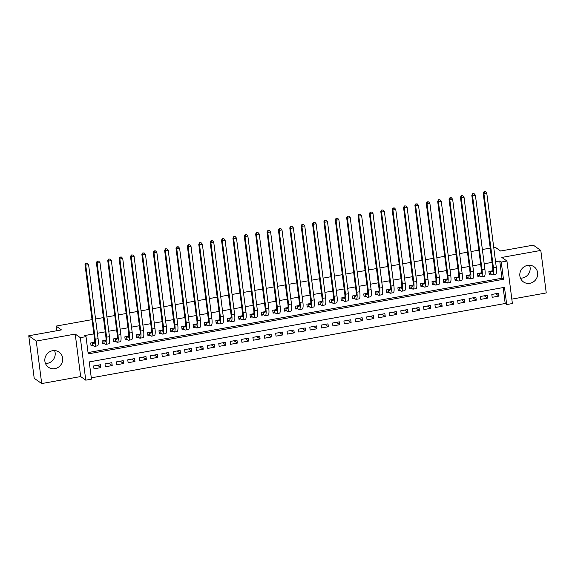 <?xml version="1.0" encoding="UTF-8"?>
<svg xmlns="http://www.w3.org/2000/svg" width="575" height="575" viewBox="0 0 575 575"><rect width="100%" height="100%" fill="white"/><g stroke="black" fill="none" stroke-linecap="round" stroke-linejoin="round"><path stroke-width="0.86" d="M54.56 350.57A9.25 8.797 -54.8 0 1 47.409 363.335A9.25 8.797 -54.8 0 1 45.468 363.472M54.913 368.625A9.25 8.797 125.2 0 0 62.423 361.531A9.25 8.797 125.2 0 0 59.088 352.101A9.25 8.797 125.2 0 0 52.613 350.7A9.25 8.797 125.2 0 0 45.102 357.794A9.25 8.797 125.2 0 0 48.437 367.224A9.25 8.797 125.2 0 0 54.913 368.625M529.532 265.255A9.25 8.797 -54.8 0 1 522.387 278.02A9.25 8.797 -54.8 0 1 520.44 278.149M529.884 283.303A9.25 8.797 125.2 0 0 537.395 276.216A9.25 8.797 125.2 0 0 534.067 266.786A9.25 8.797 125.2 0 0 527.591 265.384A9.25 8.797 125.2 0 0 520.08 272.471A9.25 8.797 125.2 0 0 523.408 281.901A9.25 8.797 125.2 0 0 529.884 283.303M91.454 379.148L85.761 380.168L80.32 337.662L86.006 336.641L88.212 353.877L503.463 279.285L501.256 262.056L506.942 261.028L512.39 303.535L506.697 304.556L504.491 287.327L89.24 361.912L91.454 379.148M80.658 376.567L75.217 334.068L36.254 341.068L28.75 335.778L34.198 378.285L41.695 383.568L80.658 376.567L85.761 380.168M511.822 299.122L546.25 292.941L540.802 250.434L501.838 257.435L506.942 261.028M91.281 377.847L505.195 303.499L506.697 304.556M36.254 341.068L41.695 383.568M493.738 247.48L495.197 247.221L500.595 251.023L533.305 245.151L540.802 250.434M94.587 342.298L90.692 342.995L91.058 345.863L93.049 345.51M105.958 340.249L102.07 340.953L102.436 343.821L104.427 343.462M117.336 338.208L113.448 338.905L113.814 341.78L115.805 341.421M128.714 336.167L124.825 336.864L125.192 339.732L127.183 339.379M140.092 334.118L136.196 334.822L136.57 337.69L138.561 337.331M151.469 332.077L147.574 332.774L147.94 335.649L149.931 335.29M162.847 330.036L158.952 330.733L159.318 333.601L161.309 333.248M174.218 327.987L170.329 328.692L170.696 331.559L172.687 331.2M185.596 325.946L181.707 326.643L182.074 329.518L184.065 329.159M196.973 323.905L193.085 324.602L193.452 327.477L195.443 327.118M208.351 321.856L204.456 322.561L204.829 325.428L206.82 325.069M219.729 319.815L215.833 320.512L216.2 323.387L218.191 323.028M231.107 317.774L227.211 318.471L227.578 321.346L229.569 320.987M242.478 315.725L238.589 316.43L238.956 319.298L240.947 318.938M253.855 313.684L249.967 314.381L250.333 317.256L252.324 316.897M265.233 311.643L261.345 312.34L261.711 315.215L263.702 314.856M276.611 309.594L272.715 310.299L273.089 313.167L275.08 312.814M287.989 307.553L284.093 308.25L284.46 311.125L286.451 310.766M299.367 305.512L295.471 306.209L295.838 309.084L297.828 308.725M310.737 303.471L306.849 304.168L307.215 307.036L309.206 306.683M322.115 301.422L318.227 302.119L318.593 304.994L320.584 304.635M333.493 299.381L329.604 300.078L329.971 302.953L331.962 302.594M344.871 297.34L340.975 298.037L341.349 300.905L343.34 300.553M356.248 295.291L352.353 295.988L352.719 298.863L354.71 298.504M367.626 293.25L363.731 293.947L364.097 296.822L366.088 296.463M378.997 291.209L375.108 291.906L375.475 294.774L377.466 294.422M390.375 289.16L386.486 289.865L386.853 292.732L388.844 292.373M401.753 287.119L397.864 287.816L398.231 290.691L400.222 290.332M413.13 285.078L409.235 285.775L409.608 288.643L411.599 288.291M424.508 283.029L420.613 283.734L420.979 286.602L422.97 286.242M435.886 280.988L431.99 281.685L432.357 284.56L434.348 284.201M447.257 278.947L443.368 279.644L443.735 282.512L445.726 282.16M458.634 276.898L454.746 277.603L455.113 280.471L457.103 280.111M470.012 274.857L466.124 275.554L466.49 278.429L468.481 278.07M481.39 272.816L477.494 273.513L477.868 276.388L479.859 276.029M495.686 293.746L499.014 296.089L492.186 297.318L491.819 294.443L498.64 293.214L499.014 296.089M484.315 295.794L487.636 298.13L480.808 299.359L480.441 296.484L487.269 295.262L487.636 298.13M472.938 297.836L476.258 300.179L469.43 301.401L469.063 298.533L475.892 297.304L476.258 300.179M461.56 299.877L464.88 302.22L458.052 303.449L457.686 300.574L464.514 299.345L464.88 302.22M450.182 301.925L453.503 304.261L446.682 305.49L446.308 302.615L453.136 301.393L453.503 304.261M438.804 303.967L442.125 306.31L435.304 307.532L434.937 304.664L441.758 303.435L442.125 306.31M427.426 306.008L430.754 308.351L423.926 309.573L423.559 306.705L430.38 305.476L430.754 308.351M416.056 308.049L419.376 310.392L412.548 311.621L412.182 308.746L419.01 307.524L419.376 310.392M404.678 310.098L407.998 312.441L401.17 313.662L400.804 310.795L407.632 309.566L407.998 312.441M393.3 312.139L396.621 314.482L389.793 315.704L389.426 312.836L396.254 311.607L396.621 314.482M381.922 314.18L385.243 316.523L378.422 317.752L378.048 314.877L384.876 313.655L385.243 316.523M370.544 316.228L373.865 318.564L367.044 319.793L366.678 316.926L373.498 315.697L373.865 318.564M359.167 318.27L362.494 320.613L355.666 321.835L355.3 318.967L362.121 317.738L362.494 320.613M347.796 320.311L351.117 322.654L344.288 323.883L343.922 321.008L350.75 319.786L351.117 322.654M336.418 322.359L339.739 324.695L332.911 325.924L332.544 323.049L339.372 321.827L339.739 324.695M325.04 324.401L328.361 326.744L321.533 327.966L321.166 325.098L327.994 323.869L328.361 326.744M313.662 326.442L316.983 328.785L310.162 330.014L309.788 327.139L316.617 325.917L316.983 328.785M302.285 328.49L305.605 330.826L298.784 332.055L298.418 329.18L305.239 327.958L305.605 330.826M290.907 330.532L294.235 332.875L287.407 334.097L287.04 331.229L293.861 330L294.235 332.875M279.536 332.573L282.857 334.916L276.029 336.145L275.662 333.27L282.49 332.048L282.857 334.916M268.158 334.621L271.479 336.957L264.651 338.186L264.284 335.311L271.113 334.089L271.479 336.957M256.781 336.662L260.101 339.006L253.273 340.228L252.907 337.36L259.735 336.131L260.101 339.006M245.403 338.704L248.723 341.047L241.903 342.276L241.529 339.401L248.357 338.172L248.723 341.047M234.025 340.752L237.346 343.088L230.525 344.317L230.158 341.442L236.979 340.22L237.346 343.088M222.647 342.793L225.975 345.137L219.147 346.358L218.78 343.491L225.601 342.262L225.975 345.137M211.277 344.835L214.597 347.178L207.769 348.407L207.403 345.532L214.231 344.303L214.597 347.178M199.899 346.883L203.219 349.219L196.391 350.448L196.025 347.573L202.853 346.351L203.219 349.219M188.521 348.924L191.842 351.268L185.013 352.489L184.647 349.622L191.475 348.393L191.842 351.268M177.143 350.966L180.464 353.309L173.643 354.538L173.269 351.663L180.097 350.434L180.464 353.309M165.765 353.014L169.086 355.35L162.265 356.579L161.898 353.704L168.719 352.482L169.086 355.35M154.388 355.055L157.715 357.398L150.887 358.62L150.521 355.752L157.342 354.523L157.715 357.398M143.017 357.097L146.338 359.44L139.509 360.662L139.143 357.794L145.971 356.565L146.338 359.44M131.639 359.138L134.96 361.481L128.132 362.71L127.765 359.835L134.593 358.613L134.96 361.481M120.261 361.186L123.582 363.529L116.754 364.751L116.387 361.883L123.215 360.654L123.582 363.529M108.883 363.228L112.204 365.571L105.383 366.793L105.009 363.925L111.837 362.696L112.204 365.571M505.195 303.499L503.154 287.565M100.46 364.744L93.632 365.966L94.005 368.841L100.826 367.612L100.46 364.744M88.047 352.576L501.961 278.228L499.754 260.993L495.564 261.747M492.056 262.38L484.186 263.788M480.678 264.421L472.808 265.837M469.301 266.462L461.438 267.878M457.923 268.511L450.06 269.919M446.545 270.552L438.682 271.968M435.167 272.593L427.304 274.009M423.797 274.642L415.926 276.05M412.419 276.683L404.548 278.099M401.041 278.724L393.178 280.14M389.663 280.772L381.8 282.181M378.285 282.814L370.422 284.23M366.908 284.855L359.044 286.271M355.537 286.903L347.667 288.312M344.159 288.945L336.289 290.361M332.781 290.986L324.918 292.402M321.403 293.034L313.54 294.443M310.026 295.076L302.162 296.492M298.648 297.117L290.785 298.533M287.277 299.165L279.407 300.574M275.899 301.207L268.029 302.623M264.522 303.248L256.658 304.664M253.144 305.296L245.281 306.705M241.766 307.338L233.903 308.746M230.388 309.379L222.525 310.795M219.018 311.427L211.147 312.836M207.64 313.468L199.769 314.877M196.262 315.51L188.399 316.926M184.884 317.558L177.021 318.967M173.506 319.599L165.643 321.008M162.128 321.641L154.265 323.057M150.751 323.682L142.888 325.098M139.38 325.73L131.51 327.139M128.002 327.772L120.139 329.188M116.624 329.813L108.761 331.229M105.247 331.861L97.383 333.27M93.869 333.902L84.503 335.584L86.006 336.641M492.768 270.768L488.872 271.472L489.239 274.34L491.23 273.98M28.75 335.778L61.46 329.906L56.055 326.097L56.652 330.769M56.055 326.097L92.043 319.635M95.558 319.003L103.421 317.594M106.928 316.962L114.799 315.546M118.306 314.92L126.177 313.504M129.684 312.872L137.547 311.463M141.062 310.831L148.925 309.415M152.44 308.789L160.303 307.373M163.817 306.741L171.681 305.332M175.188 304.7L183.058 303.284M186.566 302.658L194.436 301.243M197.944 300.61L205.807 299.201M209.322 298.569L217.185 297.16M220.699 296.527L228.562 295.112M232.077 294.479L239.94 293.07M243.448 292.438L251.318 291.029M254.826 290.397L262.696 288.981M266.203 288.348L274.067 286.939M277.581 286.307L285.444 284.898M288.959 284.266L296.822 282.85M300.337 282.224L308.2 280.808M311.707 280.176L319.578 278.767M323.085 278.135L330.956 276.719M334.463 276.093L342.326 274.678M345.841 274.045L353.704 272.636M357.219 272.004L365.082 270.588M368.597 269.963L376.46 268.547M379.967 267.914L387.838 266.505M391.345 265.873L399.215 264.457M402.723 263.832L410.586 262.416M414.101 261.783L421.964 260.374M425.478 259.742L433.342 258.326M436.856 257.701L444.719 256.285M448.227 255.652L456.097 254.243M459.605 253.611L467.475 252.195M470.982 251.57L478.846 250.154M482.36 249.521L490.223 248.112M75.217 334.068L80.32 337.662M499.754 260.993L501.256 262.056M501.961 278.228L503.463 279.285M97.506 365.269L100.826 367.612M490.863 271.113L491.898 271.838A5.93 1.323 -100.2 0 0 492.214 271.932A5.93 1.323 -100.2 0 0 492.667 267.152L483.18 193.121L484.071 191.633L485.508 191.64L484.071 191.633M485.508 191.64L486.773 193.143L483.934 193.653L493.415 267.684A8.891 1.984 79.8 0 1 492.739 274.85A8.891 1.984 79.8 0 1 492.272 274.713L490.928 273.772L489.131 273.463M486.773 193.143L496.261 267.174A8.891 1.984 79.8 0 1 495.578 274.34L492.739 274.85M484.366 191.849L483.934 193.653L483.18 193.121M490.597 271.163L490.928 273.772M479.485 273.154L480.52 273.887A5.93 1.323 -100.2 0 0 480.837 273.973A5.93 1.323 -100.2 0 0 481.289 269.201L471.802 195.162L472.693 193.674L474.131 193.682L472.693 193.674M474.131 193.682L475.396 195.184L472.557 195.694L482.037 269.725A8.891 1.984 79.8 0 1 481.361 276.891A8.891 1.984 79.8 0 1 480.894 276.755L479.557 275.813L477.753 275.511M475.396 195.184L484.883 269.215A8.891 1.984 79.8 0 1 484.207 276.381L481.361 276.891M472.995 193.89L472.557 195.694L471.802 195.162M479.219 273.204L479.557 275.813M468.115 275.202L469.15 275.928A5.93 1.323 -100.2 0 0 469.459 276.022A5.93 1.323 -100.2 0 0 469.912 271.242L460.431 197.211L461.315 195.723L462.753 195.73L461.315 195.723M462.753 195.73L464.025 197.225L461.179 197.735L470.659 271.774A8.891 1.984 79.8 0 1 469.983 278.94A8.891 1.984 79.8 0 1 469.516 278.803L468.179 277.854L466.375 277.553M464.025 197.225L473.505 271.263A8.891 1.984 79.8 0 1 472.83 278.429L469.983 278.94M461.617 195.931L461.179 197.735L460.431 197.211M467.842 275.245L468.179 277.854M456.737 277.243L457.772 277.969A5.93 1.323 -100.2 0 0 458.081 278.063A5.93 1.323 -100.2 0 0 458.534 273.283L449.053 199.252L449.938 197.764L451.375 197.771L449.938 197.764M451.375 197.771L452.647 199.273L449.801 199.784L459.288 273.815A8.891 1.984 79.8 0 1 458.606 280.981A8.891 1.984 79.8 0 1 458.138 280.844L456.802 279.903L454.997 279.594M452.647 199.273L462.128 273.305A8.891 1.984 79.8 0 1 461.452 280.471L458.606 280.981M450.239 197.98L449.801 199.784L449.053 199.252M456.464 277.294L456.802 279.903M445.359 279.285L446.394 280.018A5.93 1.323 -100.2 0 0 446.703 280.104A5.93 1.323 -100.2 0 0 447.156 275.332L437.676 201.293L438.56 199.805L439.997 199.812L438.56 199.805M439.997 199.812L441.269 201.315L438.423 201.825L447.911 275.856A8.891 1.984 79.8 0 1 447.228 283.022A8.891 1.984 79.8 0 1 446.761 282.886L445.424 281.944L443.627 281.642M441.269 201.315L450.75 275.346A8.891 1.984 79.8 0 1 450.074 282.512L447.228 283.022M438.862 200.021L438.423 201.825L437.676 201.293M445.093 279.335L445.424 281.944M433.981 281.326L435.016 282.059A5.93 1.323 -100.2 0 0 435.332 282.152A5.93 1.323 -100.2 0 0 435.785 277.373L426.298 203.342L427.182 201.854L428.619 201.861L427.182 201.854M428.619 201.861L429.892 203.356L427.045 203.866L436.533 277.905A8.891 1.984 79.8 0 1 435.857 285.071A8.891 1.984 79.8 0 1 435.383 284.934L434.046 283.985L432.249 283.683M429.892 203.356L439.379 277.394A8.891 1.984 79.8 0 1 438.696 284.56L435.857 285.071M427.484 202.062L427.045 203.866L426.298 203.342M433.715 281.376L434.046 283.985M422.603 283.374L423.638 284.1A5.93 1.323 -100.2 0 0 423.955 284.194A5.93 1.323 -100.2 0 0 424.408 279.414L414.92 205.383L415.811 203.895L417.249 203.902L415.811 203.895M417.249 203.902L418.514 205.404L415.675 205.915L425.155 279.946A8.891 1.984 79.8 0 1 424.479 287.112A8.891 1.984 79.8 0 1 424.005 286.975L422.668 286.034L420.871 285.725M418.514 205.404L428.001 279.436A8.891 1.984 79.8 0 1 427.318 286.602L424.479 287.112M416.106 204.111L415.675 205.915L414.92 205.383M422.338 283.425L422.668 286.034M411.226 285.416L412.261 286.149A5.93 1.323 -100.2 0 0 412.577 286.235A5.93 1.323 -100.2 0 0 413.03 281.463L403.542 207.424L404.433 205.936L405.871 205.943L404.433 205.936M405.871 205.943L407.136 207.446L404.297 207.956L413.777 281.987A8.891 1.984 79.8 0 1 413.102 289.153A8.891 1.984 79.8 0 1 412.634 289.017L411.298 288.075L409.493 287.773M407.136 207.446L416.623 281.477A8.891 1.984 79.8 0 1 415.948 288.643L413.102 289.153M404.735 206.152L404.297 207.956L403.542 207.424M410.96 285.466L411.298 288.075M399.855 287.457L400.89 288.19A5.93 1.323 -100.2 0 0 401.199 288.283A5.93 1.323 -100.2 0 0 401.652 283.504L392.172 209.472L393.056 207.985L394.493 207.992L393.056 207.985M394.493 207.992L395.765 209.487L392.919 209.997L402.399 284.036A8.891 1.984 79.8 0 1 401.724 291.202A8.891 1.984 79.8 0 1 401.257 291.065L399.92 290.116L398.116 289.814M395.765 209.487L405.246 283.518A8.891 1.984 79.8 0 1 404.57 290.691L401.724 291.202M393.357 208.193L392.919 209.997L392.172 209.472M399.582 287.507L399.92 290.116M388.477 289.505L389.512 290.231A5.93 1.323 -100.2 0 0 389.821 290.325A5.93 1.323 -100.2 0 0 390.274 285.545L380.794 211.514L381.678 210.026L383.115 210.033L381.678 210.026M383.115 210.033L384.387 211.535L381.541 212.046L391.029 286.077A8.891 1.984 79.8 0 1 390.346 293.243A8.891 1.984 79.8 0 1 389.879 293.106L388.542 292.165L386.738 291.856M384.387 211.535L393.868 285.567A8.891 1.984 79.8 0 1 393.192 292.732L390.346 293.243M381.98 210.234L381.541 212.046L380.794 211.514M388.204 289.548L388.542 292.165M377.099 291.547L378.134 292.28A5.93 1.323 -100.2 0 0 378.443 292.366A5.93 1.323 -100.2 0 0 378.896 287.593L369.416 213.555L370.3 212.067L371.738 212.074L370.3 212.067M371.738 212.074L373.01 213.577L370.163 214.087L379.651 288.118A8.891 1.984 79.8 0 1 378.968 295.284A8.891 1.984 79.8 0 1 378.501 295.147L377.164 294.206L375.367 293.904M373.01 213.577L382.49 287.608A8.891 1.984 79.8 0 1 381.814 294.774L378.968 295.284M370.602 212.283L370.163 214.087L369.416 213.555M376.833 291.597L377.164 294.206M365.722 293.588L366.757 294.321A5.93 1.323 -100.2 0 0 367.073 294.414A5.93 1.323 -100.2 0 0 367.526 289.635L358.038 215.603L358.922 214.116L360.36 214.123L358.922 214.116M360.36 214.123L361.632 215.618L358.786 216.128L368.273 290.167A8.891 1.984 79.8 0 1 367.598 297.332A8.891 1.984 79.8 0 1 367.123 297.189L365.786 296.247L363.989 295.945M361.632 215.618L371.119 289.649A8.891 1.984 79.8 0 1 370.437 296.822L367.598 297.332M359.224 214.324L358.786 216.128L358.038 215.603M365.456 293.638L365.786 296.247M354.344 295.636L355.379 296.362A5.93 1.323 -100.2 0 0 355.695 296.456A5.93 1.323 -100.2 0 0 356.148 291.676L346.66 217.645L347.552 216.157L348.989 216.164L347.552 216.157M348.989 216.164L350.254 217.666L347.415 218.177L356.895 292.208A8.891 1.984 79.8 0 1 356.22 299.374A8.891 1.984 79.8 0 1 355.745 299.237L354.408 298.296L352.612 297.987M350.254 217.666L359.742 291.697A8.891 1.984 79.8 0 1 359.059 298.863L356.22 299.374M347.846 216.365L347.415 218.177L346.66 217.645M354.078 295.679L354.408 298.296M342.966 297.678L344.001 298.411A5.93 1.323 -100.2 0 0 344.317 298.497A5.93 1.323 -100.2 0 0 344.77 293.724L335.283 219.686L336.174 218.198L337.611 218.205L336.174 218.198M337.611 218.205L338.876 219.708L336.037 220.218L345.518 294.249A8.891 1.984 79.8 0 1 344.842 301.415A8.891 1.984 79.8 0 1 344.375 301.278L343.038 300.337L341.234 300.028M338.876 219.708L348.364 293.739A8.891 1.984 79.8 0 1 347.688 300.905L344.842 301.415M336.468 218.414L336.037 220.218L335.283 219.686M342.7 297.728L343.038 300.337M331.595 299.719L332.63 300.452A5.93 1.323 -100.2 0 0 332.939 300.545A5.93 1.323 -100.2 0 0 333.392 295.766L323.912 221.734L324.796 220.247L326.233 220.254L324.796 220.247M326.233 220.254L327.506 221.749L324.659 222.259L334.14 296.29A8.891 1.984 79.8 0 1 333.464 303.463A8.891 1.984 79.8 0 1 332.997 303.32L331.66 302.378L329.856 302.076M327.506 221.749L336.986 295.78A8.891 1.984 79.8 0 1 336.31 302.953L333.464 303.463M325.098 220.455L324.659 222.259L323.912 221.734M331.322 299.769L331.66 302.378M320.217 301.767L321.252 302.493A5.93 1.323 -100.2 0 0 321.562 302.587A5.93 1.323 -100.2 0 0 322.014 297.807L312.534 223.776L313.418 222.288L314.856 222.295L313.418 222.288M314.856 222.295L316.128 223.79L313.282 224.307L322.769 298.339A8.891 1.984 79.8 0 1 322.086 305.505A8.891 1.984 79.8 0 1 321.619 305.368L320.282 304.427L318.478 304.118M316.128 223.79L325.608 297.828A8.891 1.984 79.8 0 1 324.933 304.994L322.086 305.505M313.72 222.496L313.282 224.307L312.534 223.776M319.944 301.81L320.282 304.427M308.84 303.808L309.875 304.542A5.93 1.323 -100.2 0 0 310.184 304.628A5.93 1.323 -100.2 0 0 310.637 299.855L301.156 225.817L302.04 224.329L303.478 224.336L302.04 224.329M303.478 224.336L304.75 225.838L301.904 226.349L311.391 300.38A8.891 1.984 79.8 0 1 310.708 307.546A8.891 1.984 79.8 0 1 310.241 307.409L308.904 306.468L307.1 306.159M304.75 225.838L314.23 299.87A8.891 1.984 79.8 0 1 313.555 307.036L310.708 307.546M302.342 224.545L301.904 226.349L301.156 225.817M308.574 303.859L308.904 306.468M297.462 305.85L298.497 306.583A5.93 1.323 -100.2 0 0 298.813 306.676A5.93 1.323 -100.2 0 0 299.259 301.897L289.778 227.865L290.662 226.377L292.1 226.385L290.662 226.377M292.1 226.385L293.372 227.88L290.526 228.39L300.013 302.421A8.891 1.984 79.8 0 1 299.331 309.594A8.891 1.984 79.8 0 1 298.863 309.451L297.527 308.509L295.73 308.207M293.372 227.88L302.86 301.911A8.891 1.984 79.8 0 1 302.177 309.077L299.331 309.594M290.964 226.586L290.526 228.39L289.778 227.865M297.196 305.9L297.527 308.509M286.084 307.898L287.119 308.624A5.93 1.323 -100.2 0 0 287.435 308.717A5.93 1.323 -100.2 0 0 287.888 303.938L278.401 229.907L279.292 228.419L280.729 228.426L279.292 228.419M280.729 228.426L281.994 229.921L279.155 230.438L288.636 304.47A8.891 1.984 79.8 0 1 287.96 311.636A8.891 1.984 79.8 0 1 287.486 311.499L286.149 310.558L284.352 310.248M281.994 229.921L291.482 303.959A8.891 1.984 79.8 0 1 290.799 311.125L287.96 311.636M279.587 228.627L279.155 230.438L278.401 229.907M285.818 307.941L286.149 310.558M274.706 309.939L275.741 310.665A5.93 1.323 -100.2 0 0 276.058 310.759A5.93 1.323 -100.2 0 0 276.51 305.986L267.023 231.948L267.914 230.46L269.352 230.467L267.914 230.46M269.352 230.467L270.617 231.969L267.777 232.48L277.258 306.511A8.891 1.984 79.8 0 1 276.582 313.677A8.891 1.984 79.8 0 1 276.115 313.54L274.778 312.599L272.974 312.29M270.617 231.969L280.104 306.001A8.891 1.984 79.8 0 1 279.428 313.167L276.582 313.677M268.209 230.676L267.777 232.48L267.023 231.948M274.44 309.99L274.778 312.599M263.336 311.981L264.371 312.714A5.93 1.323 -100.2 0 0 264.68 312.807A5.93 1.323 -100.2 0 0 265.132 308.027L255.645 233.996L256.536 232.508L257.974 232.516L256.536 232.508M257.974 232.516L259.246 234.011L256.4 234.521L265.88 308.552A8.891 1.984 79.8 0 1 265.204 315.725A8.891 1.984 79.8 0 1 264.737 315.582L263.4 314.64L261.596 314.338M259.246 234.011L268.726 308.042A8.891 1.984 79.8 0 1 268.051 315.208L265.204 315.725M256.838 232.717L256.4 234.521L255.645 233.996M263.062 312.031L263.4 314.64M251.958 314.029L252.993 314.755A5.93 1.323 -100.2 0 0 253.302 314.848A5.93 1.323 -100.2 0 0 253.755 310.069L244.274 236.037L245.158 234.55L246.596 234.557L245.158 234.55M246.596 234.557L247.868 236.052L245.022 236.562L254.509 310.601A8.891 1.984 79.8 0 1 253.827 317.767A8.891 1.984 79.8 0 1 253.359 317.63L252.022 316.688L250.218 316.379M247.868 236.052L257.348 310.09A8.891 1.984 79.8 0 1 256.673 317.256L253.827 317.767M245.46 234.758L245.022 236.562L244.274 236.037M251.685 314.072L252.022 316.688M240.58 316.07L241.615 316.796A5.93 1.323 -100.2 0 0 241.924 316.89A5.93 1.323 -100.2 0 0 242.377 312.11L232.897 238.079L233.781 236.591L235.218 236.598L233.781 236.591M235.218 236.598L236.49 238.1L233.644 238.611L243.132 312.642A8.891 1.984 79.8 0 1 242.449 319.808A8.891 1.984 79.8 0 1 241.982 319.671L240.645 318.73L238.841 318.421M236.49 238.1L245.971 312.132A8.891 1.984 79.8 0 1 245.295 319.298L242.449 319.808M234.083 236.807L233.644 238.611L232.897 238.079M240.314 316.121L240.645 318.73M229.202 318.112L230.237 318.845A5.93 1.323 -100.2 0 0 230.553 318.938A5.93 1.323 -100.2 0 0 230.999 314.158L221.519 240.127L222.403 238.639L223.84 238.647L222.403 238.639M223.84 238.647L225.112 240.142L222.266 240.652L231.754 314.683A8.891 1.984 79.8 0 1 231.071 321.849A8.891 1.984 79.8 0 1 230.604 321.713L229.267 320.771L227.47 320.469M225.112 240.142L234.6 314.173A8.891 1.984 79.8 0 1 233.917 321.339L231.071 321.849M222.705 238.848L222.266 240.652L221.519 240.127M228.936 318.162L229.267 320.771M217.824 320.16L218.859 320.886A5.93 1.323 -100.2 0 0 219.176 320.979A5.93 1.323 -100.2 0 0 219.628 316.2L210.141 242.168L211.032 240.681L212.47 240.688L211.032 240.681M212.47 240.688L213.735 242.183L210.896 242.693L220.376 316.732A8.891 1.984 79.8 0 1 219.7 323.897A8.891 1.984 79.8 0 1 219.226 323.761L217.889 322.819L216.092 322.51M213.735 242.183L223.222 316.221A8.891 1.984 79.8 0 1 222.539 323.387L219.7 323.897M211.327 240.889L210.896 242.693L210.141 242.168M217.558 320.203L217.889 322.819M206.447 322.201L207.482 322.927A5.93 1.323 -100.2 0 0 207.798 323.021A5.93 1.323 -100.2 0 0 208.251 318.241L198.763 244.21L199.654 242.722L201.092 242.729L199.654 242.722M201.092 242.729L202.357 244.231L199.518 244.742L208.998 318.773A8.891 1.984 79.8 0 1 208.322 325.939A8.891 1.984 79.8 0 1 207.855 325.802L206.518 324.861L204.714 324.552M202.357 244.231L211.844 318.262A8.891 1.984 79.8 0 1 211.169 325.428L208.322 325.939M199.949 242.938L199.518 244.742L198.763 244.21M206.181 322.252L206.518 324.861M195.076 324.243L196.111 324.976A5.93 1.323 -100.2 0 0 196.42 325.069A5.93 1.323 -100.2 0 0 196.873 320.289L187.385 246.258L188.277 244.763L189.714 244.77L188.277 244.763M189.714 244.77L190.986 246.272L188.14 246.783L197.62 320.814A8.891 1.984 79.8 0 1 196.945 327.98A8.891 1.984 79.8 0 1 196.478 327.843L195.141 326.902L193.337 326.6M190.986 246.272L200.467 320.304A8.891 1.984 79.8 0 1 199.791 327.47L196.945 327.98M188.578 244.979L188.14 246.783L187.385 246.258M194.803 324.293L195.141 326.902M183.698 326.291L184.733 327.017A5.93 1.323 -100.2 0 0 185.042 327.11A5.93 1.323 -100.2 0 0 185.495 322.331L176.015 248.299L176.899 246.812L178.336 246.819L176.899 246.812M178.336 246.819L179.608 248.314L176.762 248.824L186.25 322.863A8.891 1.984 79.8 0 1 185.567 330.028A8.891 1.984 79.8 0 1 185.1 329.892L183.763 328.943L181.959 328.641M179.608 248.314L189.089 322.352A8.891 1.984 79.8 0 1 188.413 329.518L185.567 330.028M177.201 247.02L176.762 248.824L176.015 248.299M183.425 326.334L183.763 328.943M172.32 328.332L173.355 329.058A5.93 1.323 -100.2 0 0 173.664 329.152A5.93 1.323 -100.2 0 0 174.117 324.372L164.637 250.341L165.521 248.853L166.958 248.86L165.521 248.853M166.958 248.86L168.231 250.362L165.384 250.873L174.872 324.904A8.891 1.984 79.8 0 1 174.189 332.07A8.891 1.984 79.8 0 1 173.722 331.933L172.385 330.992L170.581 330.683M168.231 250.362L177.711 324.393A8.891 1.984 79.8 0 1 177.035 331.559L174.189 332.07M165.823 249.068L165.384 250.873L164.637 250.341M172.054 328.382L172.385 330.992M160.942 330.373L161.978 331.107A5.93 1.323 -100.2 0 0 162.294 331.193A5.93 1.323 -100.2 0 0 162.739 326.42L153.259 252.382L154.143 250.894L155.581 250.901L154.143 250.894M155.581 250.901L156.853 252.403L154.007 252.914L163.494 326.945A8.891 1.984 79.8 0 1 162.811 334.111A8.891 1.984 79.8 0 1 162.344 333.974L161.007 333.033L159.21 332.731M156.853 252.403L166.34 326.435A8.891 1.984 79.8 0 1 165.657 333.601L162.811 334.111M154.445 251.11L154.007 252.914L153.259 252.382M160.677 330.424L161.007 333.033M149.565 332.422L150.6 333.148A5.93 1.323 -100.2 0 0 150.916 333.241A5.93 1.323 -100.2 0 0 151.369 328.462L141.881 254.43L142.772 252.943L144.21 252.95L142.772 252.943M144.21 252.95L145.475 254.445L142.629 254.955L152.116 328.993A8.891 1.984 79.8 0 1 151.441 336.159A8.891 1.984 79.8 0 1 150.966 336.023L149.629 335.074L147.833 334.772M145.475 254.445L154.963 328.483A8.891 1.984 79.8 0 1 154.28 335.649L151.441 336.159M143.067 253.151L142.629 254.955L141.881 254.43M149.299 332.465L149.629 335.074M138.187 334.463L139.222 335.189A5.93 1.323 -100.2 0 0 139.538 335.283A5.93 1.323 -100.2 0 0 139.991 330.503L130.503 256.472L131.395 254.984L132.832 254.991L131.395 254.984M132.832 254.991L134.097 256.493L131.258 257.003L140.738 331.035A8.891 1.984 79.8 0 1 140.063 338.201A8.891 1.984 79.8 0 1 139.596 338.064L138.259 337.123L136.455 336.813M134.097 256.493L143.585 330.524A8.891 1.984 79.8 0 1 142.909 337.69L140.063 338.201M131.689 255.199L131.258 257.003L130.503 256.472M137.921 334.513L138.259 337.123M126.816 336.504L127.851 337.238A5.93 1.323 -100.2 0 0 128.16 337.324A5.93 1.323 -100.2 0 0 128.613 332.551L119.126 258.513L120.017 257.025L121.454 257.032L120.017 257.025M121.454 257.032L122.727 258.534L119.88 259.045L129.361 333.076A8.891 1.984 79.8 0 1 128.685 340.242A8.891 1.984 79.8 0 1 128.218 340.105L126.881 339.164L125.077 338.862M122.727 258.534L132.207 332.566A8.891 1.984 79.8 0 1 131.531 339.732L128.685 340.242M120.319 257.241L119.88 259.045L119.126 258.513M126.543 336.555L126.881 339.164M115.438 338.546L116.473 339.279A5.93 1.323 -100.2 0 0 116.782 339.372A5.93 1.323 -100.2 0 0 117.235 334.592L107.755 260.561L108.639 259.073L110.077 259.081L108.639 259.073M110.077 259.081L111.349 260.576L108.503 261.086L117.983 335.124A8.891 1.984 79.8 0 1 117.307 342.29A8.891 1.984 79.8 0 1 116.84 342.154L115.503 341.205L113.699 340.903M111.349 260.576L120.829 334.607A8.891 1.984 79.8 0 1 120.153 341.78L117.307 342.29M108.941 259.282L108.503 261.086L107.755 260.561M115.165 338.596L115.503 341.205M104.061 340.594L105.096 341.32A5.93 1.323 -100.2 0 0 105.405 341.413A5.93 1.323 -100.2 0 0 105.858 336.634L96.377 262.603L97.261 261.115L98.699 261.122L97.261 261.115M98.699 261.122L99.971 262.624L97.125 263.134L106.612 337.166A8.891 1.984 79.8 0 1 105.929 344.332A8.891 1.984 79.8 0 1 105.462 344.195L104.125 343.253L102.321 342.944M99.971 262.624L109.451 336.655A8.891 1.984 79.8 0 1 108.776 343.821L105.929 344.332M97.563 261.323L97.125 263.134L96.377 262.603M103.795 340.644L104.125 343.253M92.683 342.635L93.718 343.368A5.93 1.323 -100.2 0 0 94.034 343.455A5.93 1.323 -100.2 0 0 94.48 338.682L84.999 264.644L85.883 263.156L87.321 263.163L85.883 263.156M87.321 263.163L88.593 264.665L85.747 265.176L95.234 339.207A8.891 1.984 79.8 0 1 94.552 346.373A8.891 1.984 79.8 0 1 94.084 346.236L92.747 345.295L90.951 344.993M88.593 264.665L98.081 338.697A8.891 1.984 79.8 0 1 97.398 345.863L94.552 346.373M86.185 263.372L85.747 265.176L84.999 264.644M92.417 342.686L92.747 345.295M492.473 271.738L491.898 271.838M496.261 267.174L493.415 267.684M481.095 273.779L480.52 273.887M484.883 269.215L482.037 269.725M469.717 275.827L469.15 275.928M473.505 271.263L470.659 271.774M458.347 277.869L457.772 277.969M462.128 273.305L459.288 273.815M446.969 279.91L446.394 280.018M450.75 275.346L447.911 275.856M435.591 281.958L435.016 282.059M439.379 277.394L436.533 277.905M424.213 284L423.638 284.1M428.001 279.436L425.155 279.946M412.836 286.041L412.261 286.149M416.623 281.477L413.777 281.987M401.458 288.089L400.89 288.19M405.246 283.518L402.399 284.036M390.087 290.131L389.512 290.231M393.868 285.567L391.029 286.077M378.709 292.172L378.134 292.28M382.49 287.608L379.651 288.118M367.332 294.22L366.757 294.321M371.119 289.649L368.273 290.167M355.954 296.262L355.379 296.362M359.742 291.697L356.895 292.208M344.576 298.303L344.001 298.411M348.364 293.739L345.518 294.249M333.198 300.351L332.63 300.452M336.986 295.78L334.14 296.29M321.827 302.393L321.252 302.493M325.608 297.828L322.769 298.339M310.45 304.434L309.875 304.542M314.23 299.87L311.391 300.38M299.072 306.482L298.497 306.583M302.86 301.911L300.013 302.421M287.694 308.523L287.119 308.624M291.482 303.959L288.636 304.47M276.316 310.565L275.741 310.665M280.104 306.001L277.258 306.511M264.938 312.606L264.371 312.714M268.726 308.042L265.88 308.552M253.568 314.654L252.993 314.755M257.348 310.09L254.509 310.601M242.19 316.696L241.615 316.796M245.971 312.132L243.132 312.642M230.812 318.737L230.237 318.845M234.6 314.173L231.754 314.683M219.434 320.785L218.859 320.886M223.222 316.221L220.376 316.732M208.057 322.827L207.482 322.927M211.844 318.262L208.998 318.773M196.679 324.868L196.111 324.976M200.467 320.304L197.62 320.814M185.308 326.916L184.733 327.017M189.089 322.352L186.25 322.863M173.93 328.957L173.355 329.058M177.711 324.393L174.872 324.904M162.553 330.999L161.978 331.107M166.34 326.435L163.494 326.945M151.175 333.047L150.6 333.148M154.963 328.483L152.116 328.993M139.797 335.088L139.222 335.189M143.585 330.524L140.738 331.035M128.419 337.13L127.851 337.238M132.207 332.566L129.361 333.076M117.048 339.178L116.473 339.279M120.829 334.607L117.983 335.124M105.671 341.219L105.096 341.32M109.451 336.655L106.612 337.166M94.293 343.261L93.718 343.368M98.081 338.697L95.234 339.207"/></g></svg>
